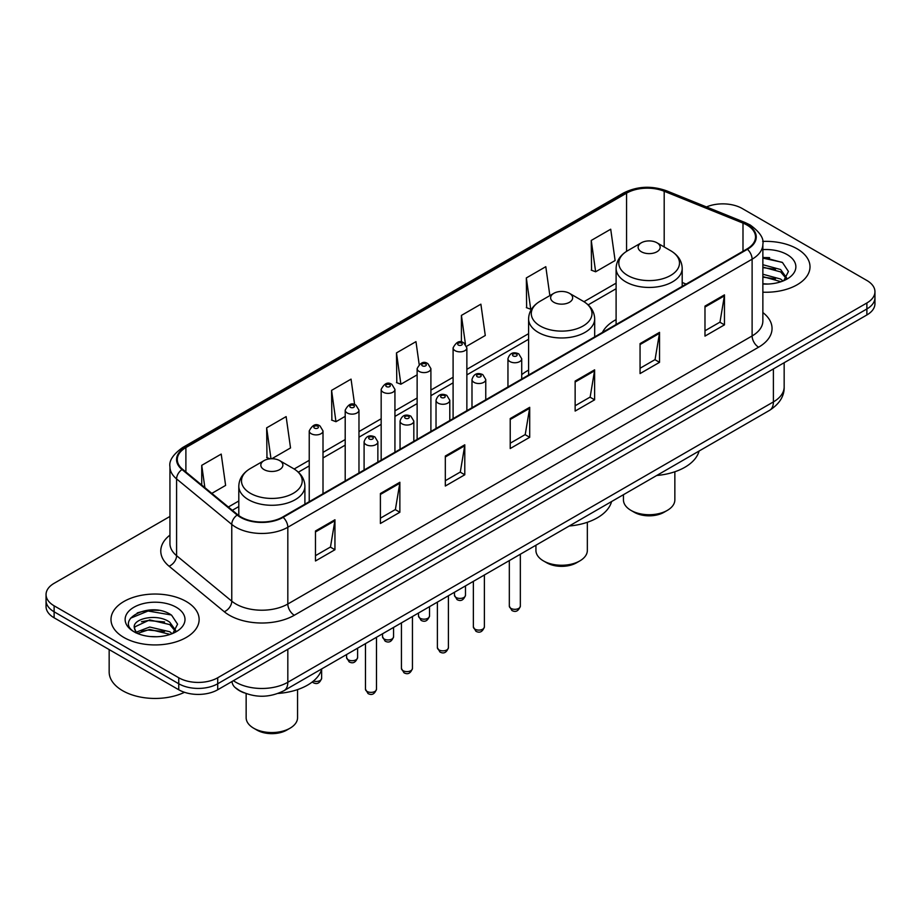 <?xml version="1.0" encoding="UTF-8"?>
<svg xmlns="http://www.w3.org/2000/svg" width="921" height="921" viewBox="0 0 921 921"><rect width="100%" height="100%" fill="white"/><g stroke="black" fill="none" stroke-linecap="round" stroke-linejoin="round"><path stroke-width="1.38" d="M528.596 370.127A48.663 28.091 0 0 0 521.723 374.686M616.103 319.61A48.663 28.091 0 0 0 602.403 332.435M244.146 692.857A27.538 15.899 180 0 1 236.386 688.574L235.131 687.515A18.362 12.284 129.5 0 1 231.931 681.552M158.734 610.381A36.725 21.206 0 0 0 137.241 612.937M769.611 257.696A36.725 21.206 0 0 0 762.864 257.673M169.948 516.439L54.12 583.315A27.538 15.899 0 0 0 46.05 594.563L46.05 606.559A27.538 15.899 0 0 0 54.12 617.795L178.755 689.76A27.538 15.899 0 0 0 217.713 689.76L866.88 314.959A27.538 15.899 0 0 0 874.95 303.723L874.95 297.725A27.538 15.899 0 0 1 866.88 308.961A27.538 15.899 0 0 0 874.95 297.725L874.95 291.727A27.538 15.899 0 0 0 866.88 280.479L742.245 208.526A27.538 15.899 0 0 0 706.488 206.937M46.05 594.563A27.538 15.899 0 0 0 54.12 605.811L178.755 677.764A27.538 15.899 0 0 0 217.713 677.764L217.713 683.762L866.88 308.961L217.713 683.762A27.538 15.899 0 0 1 178.755 683.762A27.538 15.899 0 0 0 217.713 683.762L217.713 689.76M54.12 605.811L54.12 611.797L178.755 683.762L54.12 611.797A27.538 15.899 0 0 1 46.05 600.561A27.538 15.899 0 0 0 54.12 611.797L54.12 617.795M797.102 248.808A44.07 25.443 0 0 0 762.657 241.429A44.07 25.443 0 0 1 797.102 248.808A44.07 25.443 0 0 1 810.008 266.802A44.07 25.443 0 0 0 797.102 248.808M186.226 601.494A44.07 25.443 0 0 0 138.196 595.979A44.07 25.443 0 0 0 110.992 619.488A44.07 25.443 0 0 0 123.898 637.482A44.07 25.443 0 0 0 171.928 642.996A44.07 25.443 0 0 0 199.132 619.488A44.07 25.443 0 0 0 186.226 601.494A44.07 25.443 0 0 0 138.196 595.979A44.07 25.443 0 0 0 110.992 619.488A44.07 25.443 0 0 0 123.898 637.482A44.07 25.443 0 0 0 171.928 642.996A44.07 25.443 0 0 0 199.132 619.488A44.07 25.443 0 0 0 186.226 601.494M746.919 225.012A29.38 16.958 180 0 1 755.519 237.008A29.38 16.958 180 0 1 746.919 248.992L282.632 517.049A29.38 16.958 180 0 1 237.791 514.793L182.611 469.284A29.38 16.958 180 0 1 177.293 459.556A29.38 16.958 180 0 1 185.892 447.571L626.556 193.157A29.38 16.958 180 0 1 664.191 191.246L742.994 223.112A29.38 16.958 180 0 1 746.919 225.012M747.438 224.712A30.117 17.384 0 0 0 743.42 222.767L664.605 190.9A30.117 17.384 0 0 0 626.038 192.846L185.374 447.261A30.117 17.384 0 0 0 182.001 469.526L237.181 515.035A30.117 17.384 0 0 0 283.15 517.349L747.438 249.292A30.117 17.384 0 0 0 747.438 224.712M315.477 530.991L315.477 560.981L334.945 549.733L334.945 519.755L315.477 530.991M315.477 555.662L330.478 547.005L334.876 520.745A7.345 4.237 -120 0 0 334.945 519.755M330.34 547.074L334.945 549.733M380.396 493.518L380.396 523.496L399.864 512.26L399.864 482.27L380.396 493.518M380.396 518.178L395.397 509.52L399.783 483.272A7.345 4.237 -120 0 0 399.864 482.27M395.259 509.601L399.864 512.26M445.315 456.033L445.315 486.023L464.783 474.776L464.783 444.797L445.315 456.033M445.315 480.704L460.304 472.036L464.702 445.787A7.345 4.237 -120 0 0 464.783 444.797M460.178 472.116L464.783 474.776M704.979 306.117L704.979 336.107L724.459 324.86L724.459 294.87L704.979 306.117M704.979 330.777L719.98 322.12L724.378 295.871A7.345 4.237 -120 0 0 724.459 294.87M719.842 322.2L724.459 324.86M640.06 343.602L640.06 373.581L659.54 362.333L659.54 332.354L640.06 343.602M640.06 368.262L655.061 359.604L659.459 333.344A7.345 4.237 -120 0 0 659.54 332.354M654.935 359.674L659.54 362.333M575.141 381.075L575.141 411.065L594.621 399.818L594.621 369.828L575.141 381.075M575.141 405.747L590.142 397.078L594.54 370.829A7.345 4.237 -120 0 0 594.621 369.828M590.016 397.158L594.621 399.818M510.222 418.56L510.222 448.539L529.702 437.302L529.702 407.312L510.222 418.56M510.222 443.22L525.223 434.562L529.621 408.314A7.345 4.237 -120 0 0 529.702 407.312M525.097 434.643L529.702 437.302M762.864 292.187A44.07 25.443 0 0 0 810.008 266.802A44.07 25.443 0 0 1 762.864 292.187M217.713 677.764L866.88 302.974A27.538 15.899 0 0 0 874.95 291.727M271.81 458.75L290.529 447.94L286.132 416.603L266.653 427.851L266.975 457.656M211.818 493.38L225.61 485.413L221.213 454.088L201.734 465.335L201.734 485.068M466.625 346.273L485.275 335.497L480.889 304.172L461.409 315.408L461.409 342.071M549.86 295.606L545.796 266.687L526.328 277.935L526.639 307.741M591.247 240.45L595.645 271.787L615.113 260.539L610.715 229.214L591.247 240.45L591.558 270.256M354.631 404.641L351.051 379.13L331.572 390.377L331.882 420.172M419.159 364.382L415.97 341.645L396.49 352.893L396.801 382.699M396.49 352.893L400.888 384.218L417.132 374.847M400.888 384.218L396.49 382.583M461.409 315.408L465.45 344.212M526.328 277.935L530.726 309.26L531.912 308.581M530.726 309.26L526.328 307.614M595.645 271.787L591.247 270.141M331.572 390.377L335.969 421.703L345.202 416.373M335.969 421.703L331.572 420.057M270.106 458.831L266.653 457.541M266.653 427.851L270.993 458.762M201.734 465.335L204.865 487.646M762.864 283.749L767.918 284.048M762.864 274.228L780.617 279.04L783.034 280.986M762.864 276.611L781.054 281.722M762.864 264.718L780.617 269.519L786.569 277.751M762.864 267.09L780.617 271.902L786.108 278.372M762.864 283.99A29.933 17.28 0 0 0 787.098 279.017A29.933 17.28 0 0 0 787.098 254.576A29.933 17.28 0 0 0 762.864 249.614M783.748 280.698L788.434 271.488L782.505 262.543L762.864 257.189M762.864 258.11L782.102 262.278M762.864 267.631L775.47 269.277M762.864 277.152L775.47 278.798M623.448 494.704L623.448 499.896A25.707 14.84 0 0 0 630.977 510.384L634.224 512.26A21.114 12.192 0 0 0 664.076 512.26L667.322 510.384A25.707 14.84 0 0 0 674.851 499.896L674.851 471.759M634.224 512.26L630.977 510.384A25.707 14.84 0 0 0 667.322 510.384M641.361 251.767A11.017 6.355 0 0 0 656.938 251.767A11.017 6.355 0 0 0 656.938 242.776L670.615 250.673A30.358 17.534 0 0 1 670.615 275.46A30.358 17.534 0 0 1 627.685 275.46A30.358 17.534 0 0 1 627.685 250.673C620.201 255.117 616.345 261.011 616.103 268.368A33.052 19.076 0 0 0 625.785 281.861A33.052 19.076 0 0 0 661.796 285.994A33.052 19.076 0 0 0 682.196 268.368C681.954 261.011 678.098 255.117 670.615 250.673L656.938 242.776A11.017 6.355 0 0 0 641.361 242.776A11.017 6.355 0 0 0 641.361 251.767M656.719 475.489A50.494 29.15 0 0 0 699.074 451.037M535.93 545.232L535.93 550.413A25.707 14.84 0 0 0 543.459 560.912L546.706 562.777A21.114 12.192 0 0 0 576.569 562.777L579.816 560.912A25.707 14.84 0 0 0 587.345 550.413L587.345 522.288M546.706 562.777L543.459 560.912A25.707 14.84 0 0 0 579.816 560.912M553.855 302.295A11.017 6.355 0 0 0 569.431 302.295A11.017 6.355 0 0 0 569.431 293.304L583.108 301.202A30.358 17.534 0 0 1 583.108 325.988A30.358 17.534 0 0 1 540.178 325.988A30.358 17.534 0 0 1 540.167 301.202C532.695 305.634 528.838 311.54 528.596 318.896A33.052 19.076 0 0 0 538.267 332.389A33.052 19.076 0 0 0 574.29 336.522A33.052 19.076 0 0 0 594.69 318.896C594.448 311.54 590.591 305.634 583.108 301.202L569.431 293.304A11.017 6.355 0 0 0 553.855 293.304A11.017 6.355 0 0 0 553.855 302.295M569.213 526.018A50.494 29.15 0 0 0 611.567 501.565M246.149 693.628L246.149 717.724A25.707 14.84 0 0 0 253.678 728.212L256.924 730.088A21.114 12.192 0 0 0 286.776 730.088L290.023 728.212A25.707 14.84 0 0 0 297.552 717.724L297.552 689.587M256.924 730.088L253.678 728.212A25.707 14.84 0 0 0 290.023 728.212M264.062 469.606A11.017 6.355 0 0 0 279.639 469.606A11.017 6.355 0 0 0 279.639 460.604L293.315 468.501A30.358 17.534 0 0 1 293.315 493.299A30.358 17.534 0 0 1 250.385 493.299A30.358 17.534 0 0 1 250.385 468.501C242.902 472.945 239.046 478.839 238.804 486.196A33.052 19.076 0 0 0 248.474 499.689A33.052 19.076 0 0 0 284.497 503.833A33.052 19.076 0 0 0 304.897 486.196C304.655 478.839 300.799 472.945 293.315 468.501L279.639 460.604A11.017 6.355 0 0 0 264.062 460.604A11.017 6.355 0 0 0 264.062 469.606M278.107 693.432A50.494 29.15 0 0 0 321.774 668.876M109.162 649.581L109.162 671.962A45.9 26.502 0 0 0 122.608 690.692A45.9 26.502 0 0 0 184.488 692.293M150.054 636.526L157.042 636.733M136.32 632.128L149.697 627.028L169.74 631.725L172.169 633.671M137.551 633.418L149.697 629.411L170.178 634.408M136.538 633.061L134.385 628.03A20.757 11.985 0 0 0 137.736 633.579M175.704 630.436L169.74 622.205C157.284 612.902 131.645 618.647 134.385 628.03L134.305 627.12M134.443 628.329L135.019 626.775L149.697 619.891L169.74 624.576L175.232 631.058M172.872 633.372L177.569 624.173L171.628 615.228C150.63 600.135 113.306 620.029 134.857 632.22L135.928 632.877M176.233 607.261A29.933 17.28 0 0 0 133.902 607.261A29.933 17.28 0 0 0 133.902 631.702A29.933 17.28 0 0 0 176.233 631.702A29.933 17.28 0 0 0 176.233 607.261M130.483 618.233L148.062 611.014L171.225 614.963M141.466 621.733L148.062 620.535L164.594 621.963M141.466 631.253L148.062 630.056L164.594 631.472M233.416 680.688A36.725 21.206 0 0 0 235.891 682.265A36.725 21.206 0 0 0 287.824 682.265L773.398 401.913A36.725 21.206 0 0 0 784.162 386.924C784.427 396.042 779.569 403.835 769.599 410.317L284.013 690.669A18.362 10.603 60 0 0 287.824 682.265L287.824 649.282M773.398 368.93L773.398 401.913A18.362 10.603 60 0 1 769.599 410.317M866.88 314.959L866.88 302.974M178.755 689.76L178.755 677.764M762.864 312.553A45.9 26.502 180 0 1 758.605 347.194L294.317 615.251A9.175 5.296 60 0 1 287.824 604.003L752.112 335.946A36.725 21.206 0 0 0 762.864 320.957L762.864 244.203A36.725 21.206 180 0 1 752.112 259.192A9.175 5.296 -120 0 0 747.438 249.292M294.317 615.251A45.9 26.502 180 0 1 229.398 615.251A45.9 26.502 180 0 1 224.252 611.717L169.073 566.208A45.9 26.502 180 0 1 169.948 535.113M235.891 604.003A36.725 21.206 0 0 0 287.824 604.003L287.824 527.249A36.725 21.206 180 0 1 231.77 524.417L176.59 478.92A36.725 21.206 180 0 1 169.948 466.751L169.948 543.517A36.725 21.206 0 0 0 176.59 555.674L231.77 601.171A36.725 21.206 0 0 0 235.891 604.003M762.864 244.203C764.085 238.47 759.871 232.069 750.212 225L745.377 222.663A9.175 4.294 112 0 0 743.42 222.767M745.377 222.663L666.574 190.808C651.366 185.42 636.929 186.203 623.264 193.145A9.175 5.296 60 0 1 626.038 192.846M185.374 447.261A9.175 5.296 -120 0 0 182.6 447.56C173.079 454.41 168.854 460.811 169.948 466.751M182.001 469.526A9.175 6.136 129.5 0 0 176.59 478.92L176.59 555.674A9.175 6.136 -50.5 0 1 169.073 566.208M666.574 190.808A9.175 4.294 112 0 0 664.605 190.9M237.181 515.035A9.175 6.136 129.5 0 0 231.77 524.417L231.77 601.171A9.175 6.136 -50.5 0 1 224.252 611.717M283.15 517.349A9.175 5.296 60 0 1 287.824 527.249L752.112 259.192L752.112 335.946A9.175 5.296 60 0 0 758.605 347.194M185.892 447.571L185.892 472.001M742.994 223.112L742.994 251.26M664.191 191.246L664.191 246.955M686.145 284.082L682.196 282.494M626.556 193.157L626.556 251.352M616.103 283.15L583.96 301.708M528.596 333.667L466.866 369.309M453.097 377.253L430.901 390.067M417.132 398.022L394.936 410.835M381.167 418.779L358.971 431.592M345.202 439.547L323.006 452.361M309.237 460.316L294.167 469.008M238.804 500.978L228.35 507.011M510.222 419.504L529.621 408.314M575.141 382.031L594.54 370.829M640.06 344.546L659.459 333.344M704.979 307.073L724.378 295.871M445.315 456.989L464.702 445.787M380.396 494.462L399.783 483.272M315.477 531.947L334.876 520.745M520.342 606.145C518.535 611.095 515.714 612.546 511.892 610.496L509.325 606.145A5.503 3.177 0 0 0 510.936 608.39A5.503 3.177 0 0 0 516.946 609.08A5.503 3.177 0 0 0 520.342 606.145L520.342 554.223M509.969 361.585A6.884 3.972 180 0 1 507.955 358.776C509.704 353.123 513.308 351.488 518.753 353.86L521.723 358.776A6.884 3.972 180 0 1 517.475 362.448A6.884 3.972 180 0 1 509.969 361.585M516.462 354.09A2.291 1.324 0 0 0 513.216 354.09A2.291 1.324 0 0 0 513.216 355.966A2.291 1.324 0 0 0 516.462 355.966A2.291 1.324 0 0 0 516.462 354.09M484.377 626.913C482.569 631.864 479.749 633.314 475.927 631.265L473.359 626.913A5.503 3.177 0 0 0 474.971 629.158A5.503 3.177 0 0 0 480.981 629.849A5.503 3.177 0 0 0 484.377 626.913L484.377 574.992M474.004 382.353A6.884 3.972 180 0 1 471.989 379.544C473.751 373.891 477.343 372.257 482.788 374.628L485.758 379.544A6.884 3.972 180 0 1 481.51 383.217A6.884 3.972 180 0 1 474.004 382.353M480.497 374.859A2.291 1.324 0 0 0 477.251 374.859A2.291 1.324 0 0 0 477.251 376.724A2.291 1.324 0 0 0 480.497 376.724A2.291 1.324 0 0 0 480.497 374.859M448.412 647.67C446.604 652.632 443.784 654.083 439.962 652.022L437.394 647.67A5.503 3.177 0 0 0 439.018 649.927A5.503 3.177 0 0 0 445.016 650.606A5.503 3.177 0 0 0 448.412 647.67L448.412 595.76M438.039 403.11A6.884 3.972 180 0 1 436.024 400.301C437.786 394.649 441.378 393.014 446.823 395.385L449.793 400.301A6.884 3.972 180 0 1 445.545 403.974A6.884 3.972 180 0 1 438.039 403.11M444.532 395.616A2.291 1.324 0 0 0 441.286 395.616A2.291 1.324 0 0 0 441.286 397.492A2.291 1.324 0 0 0 444.532 397.492A2.291 1.324 0 0 0 444.532 395.616M412.447 668.439C410.639 673.389 407.819 674.84 403.997 672.791L401.429 668.439A5.503 3.177 0 0 0 403.053 670.684A5.503 3.177 0 0 0 409.051 671.374A5.503 3.177 0 0 0 412.447 668.439L412.447 616.517M402.074 423.879A6.884 3.972 180 0 1 400.059 421.07C401.821 415.417 405.424 413.782 410.858 416.154L413.828 421.07A6.884 3.972 180 0 1 409.58 424.742A6.884 3.972 180 0 1 402.074 423.879M408.567 416.384A2.291 1.324 0 0 0 405.321 416.384A2.291 1.324 0 0 0 405.321 418.261A2.291 1.324 0 0 0 408.567 418.261A2.291 1.324 0 0 0 408.567 416.384M376.482 689.196C374.674 694.158 371.854 695.608 368.032 693.548L365.476 689.196A5.503 3.177 0 0 0 367.088 691.452A5.503 3.177 0 0 0 373.086 692.143A5.503 3.177 0 0 0 376.482 689.196L376.482 637.286M366.109 444.647A6.884 3.972 180 0 1 364.094 441.827C365.856 436.186 369.459 434.539 374.893 436.922L377.863 441.827A6.884 3.972 180 0 1 373.615 445.499A6.884 3.972 180 0 1 366.109 444.647M372.602 437.141A2.291 1.324 0 0 0 369.356 437.141A2.291 1.324 0 0 0 369.356 439.018A2.291 1.324 0 0 0 372.602 439.018A2.291 1.324 0 0 0 372.602 437.141M456.091 597.487A5.503 3.177 0 0 0 462.089 598.178A5.503 3.177 0 0 0 465.485 595.242C463.677 600.193 460.857 601.643 457.035 599.594L454.467 595.242A5.503 3.177 0 0 0 456.091 597.487M466.866 410.685L466.866 347.873A6.884 3.972 180 0 1 462.618 351.546A6.884 3.972 180 0 1 455.112 350.682A6.884 3.972 180 0 1 453.097 347.873L453.097 418.629M458.359 345.053A2.291 1.324 0 0 0 461.605 345.053A2.291 1.324 0 0 0 461.605 343.188A2.291 1.324 0 0 0 458.359 343.188A2.291 1.324 0 0 0 458.359 345.053M420.126 618.256A5.503 3.177 0 0 0 426.124 618.947A5.503 3.177 0 0 0 429.52 615.999C427.712 620.961 424.892 622.412 421.07 620.351L418.502 615.999A5.503 3.177 0 0 0 420.126 618.256M430.901 431.442L430.901 368.63A6.884 3.972 180 0 1 426.653 372.303A6.884 3.972 180 0 1 419.147 371.439A6.884 3.972 180 0 1 417.132 368.63L417.132 439.398M422.394 365.821A2.291 1.324 0 0 0 425.64 365.821A2.291 1.324 0 0 0 425.64 363.945A2.291 1.324 0 0 0 422.394 363.945A2.291 1.324 0 0 0 422.394 365.821M384.161 639.013A5.503 3.177 0 0 0 390.159 639.704A5.503 3.177 0 0 0 393.566 636.768C391.747 641.718 388.927 643.169 385.105 641.12L382.549 636.768A5.503 3.177 0 0 0 384.161 639.013M394.936 452.211L394.936 389.399A6.884 3.972 180 0 1 390.688 393.071A6.884 3.972 180 0 1 383.182 392.208A6.884 3.972 180 0 1 381.167 389.399L381.167 460.166M386.429 386.59A2.291 1.324 0 0 0 389.675 386.59A2.291 1.324 0 0 0 389.675 384.713A2.291 1.324 0 0 0 386.429 384.713A2.291 1.324 0 0 0 386.429 386.59M348.196 659.781A5.503 3.177 0 0 0 354.194 660.472A5.503 3.177 0 0 0 357.601 657.525C355.782 662.487 352.962 663.937 349.14 661.877L346.584 657.525A5.503 3.177 0 0 0 348.196 659.781M358.971 472.98L358.971 410.156A6.884 3.972 180 0 1 354.723 413.828A6.884 3.972 180 0 1 347.217 412.976A6.884 3.972 180 0 1 345.202 410.156L345.202 480.923M350.464 407.347A2.291 1.324 0 0 0 353.71 407.347A2.291 1.324 0 0 0 353.71 405.47A2.291 1.324 0 0 0 350.464 405.47A2.291 1.324 0 0 0 350.464 407.347M313.405 681.056A5.503 3.177 0 0 0 321.636 678.293C319.817 683.244 316.997 684.694 313.175 682.645L312.265 681.977M323.006 493.737L323.006 430.924A6.884 3.972 180 0 1 318.758 434.597A6.884 3.972 180 0 1 311.252 433.733A6.884 3.972 180 0 1 309.237 430.924L309.237 501.692M314.498 428.115A2.291 1.324 0 0 0 317.745 428.115A2.291 1.324 0 0 0 317.745 426.239A2.291 1.324 0 0 0 314.498 426.239A2.291 1.324 0 0 0 314.498 428.115M284.013 690.669C269.243 698.095 254.461 698.095 239.69 690.669L235.131 687.515M784.162 386.924L784.162 362.724M623.264 193.145L182.6 447.56M616.103 288.734L588.151 304.874M528.596 339.262L466.866 374.893M453.097 382.848L430.901 395.662M417.132 403.605L394.936 416.419M381.167 424.374L358.971 437.187M345.202 445.142L323.006 457.956M309.237 465.899L298.358 472.185M238.804 506.573L232.345 510.292M682.196 286.362L682.196 268.368M616.103 324.526L616.103 268.368M641.361 242.776L627.685 250.673M594.69 336.879L594.69 318.896M528.596 375.043L528.596 318.896M553.855 293.304L540.167 301.202M304.897 504.19L304.897 486.196M238.804 515.576L238.804 486.196M264.062 460.604L250.385 468.501M509.325 606.145L509.325 560.59M507.955 386.958L507.955 358.776M521.723 379.015L521.723 358.776M473.359 626.913L473.359 581.358M471.989 407.727L471.989 379.544M485.758 399.772L485.758 379.544M437.394 647.67L437.394 602.115M436.024 428.495L436.024 400.301M449.793 420.54L449.793 400.301M401.429 668.439L401.429 622.884M400.059 449.252L400.059 421.07M413.828 441.309L413.828 421.07M365.476 689.196L365.476 643.641M364.094 470.021L364.094 441.827M377.863 462.066L377.863 441.827M465.485 595.242L465.485 585.894M466.866 347.873L463.896 342.957C459.901 340.068 456.298 341.714 453.097 347.873M454.467 595.242L454.467 592.261M429.52 615.999L429.52 606.663M430.901 368.63L427.931 363.726C423.936 360.836 420.344 362.471 417.132 368.63M418.502 615.999L418.502 613.018M393.566 636.768L393.566 627.431M394.936 389.399L391.966 384.483C387.971 381.605 384.379 383.24 381.167 389.399M382.549 636.768L382.549 633.786M357.601 657.525L357.601 648.188M358.971 410.156L356.001 405.252C352.006 402.362 348.414 403.997 345.202 410.156M346.584 657.525L346.584 654.555M321.636 678.293L321.636 669.383M323.006 430.924L320.036 426.009C316.053 423.13 312.449 424.765 309.237 430.924"/></g></svg>
